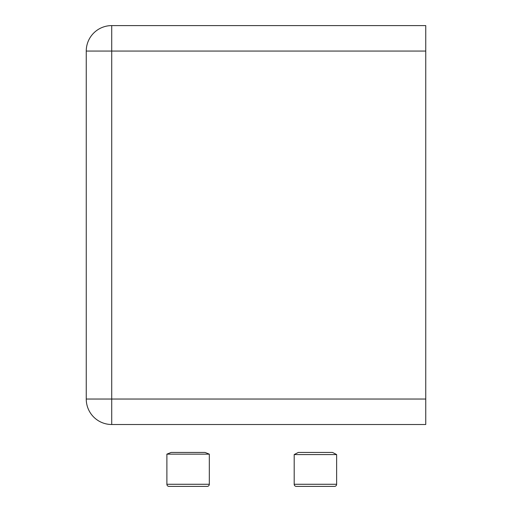 <?xml version="1.0" encoding="UTF-8"?>
<svg xmlns="http://www.w3.org/2000/svg" width="512" height="512" viewBox="0 0 512 512"><rect width="100%" height="100%" fill="white"/><g stroke="black" fill="none" stroke-linecap="round" stroke-linejoin="round"><path stroke-width="0.77" d="M425.747 399.04L425.747 424.506L111.718 424.506A25.459 25.459 0 0 1 86.253 399.04L86.253 51.059L111.718 51.059L111.718 25.6L425.747 25.6L425.747 51.059L111.718 51.059L111.718 399.04L425.747 399.04L425.747 51.059M111.718 25.6A25.459 25.459 0 0 0 86.253 51.059A25.459 25.459 0 0 1 111.718 25.6M166.886 484.275A2.125 2.125 0 0 0 169.005 486.4L207.2 486.4A2.125 2.125 0 0 0 209.318 484.275L209.318 454.15L166.886 454.15L166.886 484.275L209.318 484.275M166.886 454.15L171.123 452.448L205.075 452.448L209.318 454.15M298.285 452.448L332.538 452.448L336.627 454.573L294.195 454.573L298.285 452.448M294.195 454.573L294.195 484.275A2.125 2.125 0 0 0 296.314 486.4L334.509 486.4A2.125 2.125 0 0 0 336.627 484.275L336.627 454.573M111.718 424.506L111.718 399.04L86.253 399.04A25.459 25.459 0 0 0 111.718 424.506M294.195 484.275L336.627 484.275"/></g></svg>
